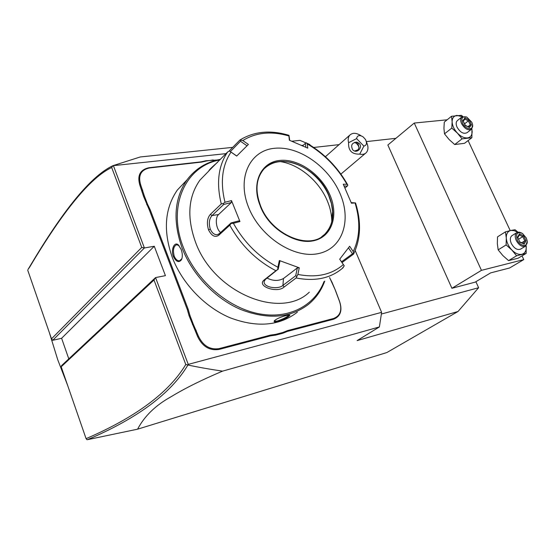 <?xml version="1.0" encoding="UTF-8"?>
<svg xmlns="http://www.w3.org/2000/svg" width="555" height="555" viewBox="0 0 555 555"><rect width="100%" height="100%" fill="white"/><g stroke="black" fill="none" stroke-linecap="round" stroke-linejoin="round"><path stroke-width="0.83" d="M475.892 281.704L478.618 287.726L458.014 311.501L386.828 352.557L137.578 429.181L87.537 439.657L86.975 439.713L86.087 438.658C135.739 417.263 168.97 392.545 185.772 364.503L153.999 280.004L61.189 366.793L61.536 365.662L155.553 277.583L165.418 275.648L154.269 246.26L61.612 338.286L52.746 340.298L51.511 338.841L141.747 247.426L144.397 247.967L154.269 246.26M112.894 165.723L111.687 167.499C90.472 177.614 63.187 210.733 29.831 266.851L27.993 269.501L30.4 265.526C63.894 209.034 91.388 175.762 112.88 165.695L226.01 153.631M68.792 358.87L61.612 338.286M27.75 270.25L51.511 338.841M52.746 340.298L144.397 247.967L113.456 165.834M301.767 145.424L303.28 145.257M309.322 144.605L310.072 145.063M355.186 250.541L381.618 312.347L379.391 326.93L357.101 340.617L458.014 311.501M153.999 280.004L155.553 277.583L188.249 364.385L381.618 312.347M282.849 333.236L282.89 332.459L287.58 330.593L287.49 331.384L282.849 333.236L275.689 335.13L270.493 335.865L218.975 349.456C209.575 350.822 202.464 346.563 197.656 336.67L189.088 315.788L187.333 309.614L149.462 210.303L143.53 196.297L139.749 184.85C137.141 175.359 140.207 169.65 148.955 167.728L201.097 161.852L205.919 160.756L217.178 160.006M287.49 331.384L333.638 319.208C340.603 316.343 342.574 310.37 339.535 301.289L335.477 290.452L329.601 277.569M112.88 165.695L140.249 156.968L232.691 147.366M291.847 141.213L299.977 140.373L306.069 142.947M307.706 143.634L309.85 144.543M188.249 364.385L187.923 365.01C197.462 367.077 208.992 369.124 222.527 371.149L379.391 326.93M222.527 371.149C201.743 379.946 184.572 388.493 171.023 396.769C155.671 405.254 144.515 416.056 137.578 429.181M381.361 314.04L478.618 287.726M313.748 147.464L339.05 144.647M366.342 141.608L395.902 138.32M481.449 270.347L414.252 123.05L387.855 145.022L451.909 288.288L481.449 270.347L523.774 259.601L509.587 267.989L490.585 272.907L475.149 282.148L451.909 288.288M141.747 247.426L111.687 167.499M414.252 123.05L447.143 119.804M468.108 140.575L510.212 230.602M522.033 255.876L523.774 259.601M517.947 232.143L515.054 229.742L510.773 230.478L505.438 231.858L497.53 236.867L497.342 243.652L498.154 249.861L502.851 255.557L508.546 260.621L518.106 258.221L526.154 253.42L526.168 245.622M505.438 231.858L506.292 238.053L506.132 244.928L511.883 250.055L516.594 255.793L508.546 260.621M516.594 255.793L526.154 253.42M506.132 244.928L498.154 249.861M517.642 232.219L514.076 230.596L510.773 230.478C507.7 231.317 506.202 233.842 506.292 238.053C506.653 242.389 508.519 246.392 511.883 250.055C515.366 253.496 518.71 254.911 521.915 254.287C524.954 253.351 526.397 250.791 526.244 246.593L526.147 245.643M525.418 246.205L520.673 249.077C517.315 250.354 514.194 248.501 511.321 243.52C509.823 239.906 510.01 237.297 511.897 235.688L512.126 235.549M521.846 233.093L519.098 232.087L516.802 232.628C514.922 234.231 514.735 236.853 516.247 240.481C519.14 245.483 522.269 247.35 525.627 246.08L527.201 241.536M526.272 237.949L527.083 240.447C528.575 247.246 520.306 246.961 517.302 240.024C515.505 233.606 517.239 231.428 522.519 233.488L526.272 237.949M523.663 235.743L519.418 233.898L517.544 237.138L519.938 242.251L524.197 244.075L526.05 240.815L523.663 235.743L522.789 236.624L519.313 235.119M526.05 240.815L524.78 240.856L522.789 236.624L518.682 239.156M524.197 244.075L519.973 241.952M519.938 242.251L517.544 237.138M519.418 233.898L519.418 234.931L517.919 237.526M521.735 242.708L524.78 240.856L523.337 243.395M462.835 116.488L461.399 115.329L451.534 116.272L444.291 122.093L443.938 128.309L444.493 133.845L449.141 139.555L454.698 144.536L464.507 143.315L471.889 137.695L471.951 128.795M451.534 116.272L452.124 121.781L451.791 128.073L457.403 133.11L462.065 138.868L454.698 144.536M462.065 138.868L471.889 137.695M451.791 128.073L444.493 133.845M462.301 116.71L456.952 115.426C453.789 115.877 452.179 117.993 452.124 121.781C452.346 125.707 454.108 129.488 457.403 133.11C460.83 136.551 464.188 138.153 467.476 137.917C470.605 137.383 472.166 135.226 472.152 131.445L471.805 128.968M471.292 129.405L467.06 132.673C463.612 134.31 460.275 132.485 457.056 127.192C455.821 124.306 455.884 122.135 457.258 120.671L457.57 120.421M466.408 116.939L461.746 117.105C460.379 118.569 460.317 120.747 461.566 123.64C464.806 128.961 468.149 130.807 471.597 129.169L472.596 124.986M471.799 122.239L472.423 123.98C474.331 130.682 465.555 130.05 462.586 123.189C460.948 118.007 462.357 115.974 466.81 117.105L471.799 122.239M469.225 119.991L464.958 117.91L462.932 120.629L465.194 125.451L469.474 127.525L471.473 124.785L469.225 119.991L468.371 120.851L464.84 119.124M471.473 124.785L470.252 124.84L468.371 120.851L464.611 123.8M469.474 127.525L465.284 125.25L462.932 120.629M464.958 117.91L464.819 119.117M468.025 126.575L470.252 124.84L468.732 126.915M61.189 366.793L86.087 438.658M187.902 364.933L185.772 364.503M87.537 439.657C137.529 418.331 170.989 393.446 187.923 365.01M356.594 138.618L363.886 146.125C366.709 145.278 367.216 143.023 365.391 139.361L363.005 136.787C359.404 134.747 357.267 135.358 356.594 138.618L348.582 142.691C347.812 139.541 348.2 137.043 349.747 135.191L349.83 135.101C352.702 132.527 356.428 132.742 361.021 135.739M366.432 142.038C368.444 146.277 368.464 149.732 366.494 152.396L366.21 152.708C364.614 154.262 362.45 154.734 359.73 154.13L363.886 146.125M348.582 142.691C348.193 150.592 351.912 154.408 359.73 154.13M352.716 149.85C350.455 145.112 351.925 142.573 357.136 142.24L359.168 143.44C363.109 147.158 357.344 153.756 353.202 150.273L352.716 149.85M355.838 142.087L357.919 143.287L359.036 147.616C358.266 145.008 356.74 143.245 354.465 142.337M354.666 151.022L358.093 149.76L359.036 147.616M192.46 324.626L193.286 324.203L198.503 336.302C203.144 345.834 209.991 349.941 219.052 348.63L270.583 335.067L275.828 334.318L275.689 335.13M193.286 324.203L189.956 315.476L189.088 315.788M146.714 204.635L147.512 204.212L150.28 209.943L188.18 309.246L189.956 315.476M147.512 204.212L144.369 195.984L143.53 196.297M205.919 160.756L206.46 160.992L201.583 162.088L149.434 167.985C140.998 169.837 138.042 175.338 140.568 184.482L144.369 195.984M206.46 160.992L213.182 159.937M216.041 160.298L213.62 160.18M329.559 277.604L332.209 282.661M332.119 282.585L335.477 290.452M287.58 330.593L333.742 318.445C340.458 315.691 342.352 309.933 339.424 301.171L335.338 290.279M282.89 332.459L275.828 334.318M186.778 180.125L177.378 189.983C164.689 208.347 163.004 230.859 172.327 257.527C182.38 283.772 205.01 307.227 230.117 317.786C256.923 327.852 279.338 325.979 297.369 312.174M220.474 159.313C206.509 161.907 195.332 168.789 186.938 179.959C174.221 198.426 172.64 221.181 182.186 248.224C192.46 274.836 215.437 298.729 240.835 309.551C267.933 319.895 290.522 318.126 308.601 304.258C316.01 298.104 321.394 290.369 324.765 281.059M181.097 249.25C182.588 253.399 182.706 256.916 181.45 259.816C178.821 262.931 176.136 261.842 173.382 256.528C170.628 249.611 174.471 241.258 178.28 244.873L181.097 249.25M286.54 315.455L289.911 315.032C289.148 316.745 285.117 318.952 277.826 321.65C274.815 322.295 273.65 322.004 274.323 320.783C276.785 318.667 280.858 316.891 286.54 315.455M219.849 159.951C185.807 165.869 166.715 205.926 183.455 247.662C195.776 279.803 226.898 307.095 257.52 313.485C288.205 319.944 314.616 305.978 324.023 281.593M208.201 171.634L199.911 180.146C188.173 196.789 186.702 217.428 195.485 242.07C213.71 293.061 280.65 320.034 309.322 292.18M339.716 259.185L344.267 265.866L342.157 268.53C330.204 278.437 314.858 281.579 296.12 277.972L284.132 287.011C277.264 293.574 256.223 286.283 264.125 279.977L275.904 270.722C256.389 260.545 241.016 245.372 229.777 225.212L218.684 235.32C214.972 237.693 211.587 235.882 208.534 229.881C206.599 223.2 207.209 218.025 210.38 214.355L221.278 203.935C216.179 183.157 218.302 165.827 227.64 151.959L208.874 170.857C208.923 170.087 211.844 167.215 217.622 162.233M348.464 247.849L352.487 253.795L353.57 253.586L353.528 254.121L342.026 262.57M229.777 225.212L231.102 223.457L233.412 223.29C244.283 242.701 259.116 257.353 277.902 267.232L277.743 269.508L275.904 270.722M227.64 151.959L229.52 151.009L231.012 152.098C222.097 165.515 220.085 182.234 224.99 202.256L231.511 200.598L239.947 221.556L238.74 220.897L231.088 222.93L231.102 223.457M231.088 222.93L219.239 233.738L217.262 234.696C214.376 234.89 212.052 233.031 210.269 229.111C208.611 223.332 209.2 218.816 212.031 215.555L223.7 204.455L231.345 202.506L218.594 214.528C214.736 217.775 216.02 229.18 220.599 232.496M228.958 151.189L239.926 140.033C254.155 131.341 270.479 129.766 288.898 135.309L288.912 135.961C271.388 130.89 256.022 132.416 242.799 140.54L239.926 140.033M344.058 185.98L347.347 186.05L347.832 185.106L346.944 184.302C337.128 167.159 323.891 153.693 307.234 143.898L306.284 142.829L305.354 143.329L305.833 147.255M347.347 186.05L344.981 187.999M351.204 202.617L355.547 202.922L351.433 203.199L343.233 184.211L346.944 184.302M353.57 253.586L353.216 251.561C359.938 237.38 360.57 221.258 355.117 203.185M352.487 253.795L341.505 261.807M296.12 277.972L297.882 274.441C316.551 278.013 331.703 274.711 343.351 264.548L344.267 265.866M277.902 267.232L279.338 260.524L299.263 267.794L297.327 267.919L295.711 275.717L296.634 276.3M295.711 275.717L282.918 285.395C277.993 290.001 262.265 287.178 264.291 281.101L265.561 279.283L277.743 269.508M279.338 260.524L279.838 261.551L278.159 269.404M299.263 267.794L297.882 274.441M343.351 264.548L339.702 259.206L349.643 246.274L353.216 251.561M248.682 207.591C260.434 237.193 294.317 258.956 318.431 253.579C342.733 248.64 351.794 220.314 340.021 193.48C328.574 166.583 298.847 145.639 274.378 148.31C249.764 150.551 236.562 178.051 248.682 207.591M239.947 221.556L233.412 223.29M224.99 202.256L223.145 203.574L221.278 203.935M231.511 200.598L231.345 202.506M223.7 204.455L223.145 203.574M236.742 156.004L229.52 151.009M230.374 151.564L240.475 141.234L240.676 140.103M289.703 140.353L288.988 135.337M302.669 145.819L305.354 143.329M307.234 143.898L307.768 148.15L289.363 140.221L288.912 135.961M242.799 140.54L248.397 144.432L236.687 156.059L231.012 152.098M332.313 214.32L332.674 214.431M260.316 206.224C271.18 235.105 309.218 250.936 324.578 234.404C330.364 228.695 333.049 221.091 332.625 211.594L331.439 203.643L328.754 195.631C321.165 177.322 301.837 162.199 284.611 161.54C276.702 161.186 270.118 163.399 264.86 168.172M280.324 161.595C299.325 164.433 319.063 181.062 327.242 200.709C329.885 206.946 331.384 213.134 331.73 219.287L331.793 221.521M240.475 141.234L247.024 145.798M297.327 267.919L283.466 278.534C278.402 281.191 272.942 281.045 267.087 278.09M181.936 258.623L179.584 260.795C177.42 260.947 175.63 259.407 174.214 256.167C172.709 250.062 173.528 246.24 176.677 244.7L179.099 245.692M289.113 314.956C287.407 316.822 283.681 318.785 277.916 320.852C275.773 321.345 274.628 321.255 274.482 320.582M67.62 385.35L57.713 359.675L49.437 332.868M270.583 335.067L270.493 335.865M219.052 348.63L218.975 349.456M198.503 336.302L197.656 336.67M196.179 330.218L195.332 330.593M188.18 309.246L187.333 309.614M150.28 209.943L149.462 210.303M142.725 190.15L141.913 190.511M140.568 184.482L139.749 184.85M149.434 167.985L148.955 167.728M201.583 162.088L201.097 161.852M333.742 318.445L333.638 319.208M218.684 235.32L219.239 233.738M208.534 229.881L210.269 229.111M210.38 214.355L212.031 215.555L218.594 214.528M284.132 287.011L282.918 285.395L283.466 278.534M264.125 279.977L265.561 279.283M260.219 205.808C269.175 228.154 294.649 244.713 313.11 240.863C331.71 237.346 338.98 215.763 329.954 195.041C321.185 174.263 298.132 158.189 279.463 160.457C260.677 162.4 250.992 183.504 260.219 205.808M321.747 236.673L324.744 234.272C333.846 224.47 335.241 211.545 328.921 195.492C317.661 166.542 278.111 150.377 262.966 170.212C255.931 179.404 255.133 191.281 260.579 205.85M173.382 256.528L174.214 256.167M277.826 321.65L277.916 320.852M29.831 266.851L30.4 265.526M511.897 235.688L516.802 232.628M457.258 120.671L461.746 117.105M463.349 121.122L464.896 119.047M325.431 156.711L349.83 135.101M340.895 174.097L365.461 153.34M357.136 142.24L355.915 142.108M177.378 189.983L186.938 179.959M199.911 180.146L208.992 170.822M306.54 142.968C323.856 153.034 337.558 166.958 347.645 184.739M355.568 203.012C361.423 221.847 360.778 238.816 353.632 253.926M343.261 267.565L342.157 268.53M260.593 205.891C271.506 234.89 309.711 250.687 324.744 234.272L324.578 234.404M332.625 211.594L331.73 219.287M178.28 244.873L178.779 245.4M181.45 259.816L181.693 259.143"/></g></svg>
